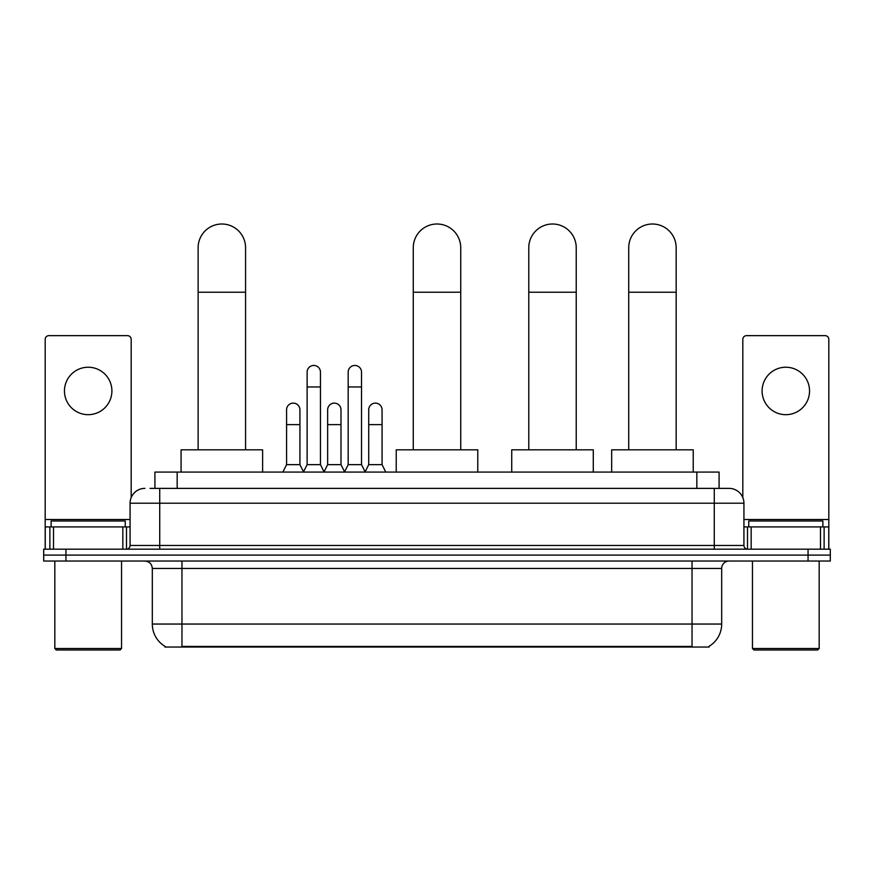 <?xml version="1.0" encoding="UTF-8"?>
<svg xmlns="http://www.w3.org/2000/svg" width="874" height="874" viewBox="0 0 874 874"><rect width="100%" height="100%" fill="white"/><g stroke="black" fill="none" stroke-linecap="round" stroke-linejoin="round"><path stroke-width="1.31" d="M150.088 488.38L159.724 488.38L150.088 488.38L154.917 488.38L154.917 472.069L719.084 472.069L719.084 488.38M709.087 646.301L709.087 647.033L164.913 647.033L164.913 646.301M165.131 646.432A25.947 25.947 0 0 1 152.316 624.047L181.967 624.047L181.967 646.432L692.033 646.432L692.033 624.047L721.684 624.047L721.684 568.45A7.418 7.418 0 0 1 729.102 561.032M152.316 624.047L152.316 568.45C151.868 563.938 149.399 561.469 144.898 561.032M708.869 646.432A25.947 25.947 0 0 0 721.684 624.047M65.943 549.167L830.3 549.167L830.3 555.099L43.7 555.099L43.7 561.032L65.943 561.032L65.943 555.099L43.7 555.099L43.7 549.167L65.943 549.167L65.943 555.099L830.3 555.099L830.3 561.032L65.943 561.032M144.898 488.38A14.825 14.825 0 0 0 130.073 503.206L130.073 545.463A3.704 3.704 0 0 1 126.359 549.167M729.102 488.38L714.276 488.38L729.102 488.38A14.825 14.825 0 0 1 743.927 503.206L743.927 545.463C744.145 547.714 745.38 548.948 747.641 549.167M743.927 503.206L159.724 503.206L159.724 488.38L714.276 488.38L714.276 545.463L743.927 545.463M88.187 367.233A23.729 23.729 0 0 0 64.457 390.962A23.729 23.729 0 0 0 88.187 414.68A23.729 23.729 0 0 0 111.905 390.962A23.729 23.729 0 0 0 88.187 367.233M122.841 549.167L122.841 526.924L53.522 526.924L53.522 549.167M131.187 497.568L131.187 339.363A3.704 3.704 0 0 0 127.473 335.649L48.889 335.649A3.704 3.704 0 0 0 45.186 339.363L45.186 526.924L53.522 526.924M122.841 526.924L130.073 526.924M45.186 549.167L45.186 526.924M120.066 649.994L56.307 649.994L54.822 648.519L121.541 648.519L120.066 649.994M54.822 561.032L54.822 648.519M121.541 561.032L121.541 648.519M125.255 526.924L125.255 521.002L51.118 521.002L51.118 526.924M198.125 449.826L198.125 247.724A23.729 23.729 0 0 1 221.854 224.006A23.729 23.729 0 0 1 245.572 247.724A23.729 23.729 0 0 0 221.854 224.006M245.572 449.826L245.572 247.724M262.626 472.069L262.626 449.826L181.082 449.826L181.082 472.069M413.271 449.826L413.271 247.724A23.729 23.729 0 0 1 437 224.006A23.729 23.729 0 0 1 460.729 247.724A23.729 23.729 0 0 0 437 224.006M460.729 449.826L460.729 247.724M477.772 472.069L477.772 449.826L396.228 449.826L396.228 472.069M528.781 449.826L528.781 247.724A23.729 23.729 0 0 1 552.51 224.006A23.729 23.729 0 0 1 576.228 247.724A23.729 23.729 0 0 0 552.51 224.006M576.228 449.826L576.228 247.724M593.282 472.069L593.282 449.826L511.727 449.826L511.727 472.069M628.723 449.826L628.723 247.724A23.729 23.729 0 0 1 652.441 224.006A23.729 23.729 0 0 1 676.17 247.724A23.729 23.729 0 0 0 652.441 224.006M676.17 449.826L676.17 247.724M693.224 472.069L693.224 449.826L611.669 449.826L611.669 472.069M303.409 472.069L307.113 464.651L320.452 464.651L324.167 472.069M320.452 464.651L320.452 372.127A6.675 6.675 0 0 0 313.788 365.452A6.675 6.675 0 0 1 314.203 365.474M307.113 464.651L307.113 386.953L320.452 386.953M307.113 386.953L307.113 372.127A6.675 6.675 0 0 1 313.788 365.452M344.476 472.069L348.18 464.651L361.53 464.651L365.234 472.069M361.53 464.651L361.53 372.127A6.675 6.675 0 0 0 354.855 365.452A6.675 6.675 0 0 1 355.27 365.474M348.18 464.651L348.18 386.953L361.53 386.953M348.18 386.953L348.18 372.127A6.675 6.675 0 0 1 354.855 365.452M282.87 472.069L286.574 464.651L299.924 464.651L303.518 471.84M299.924 464.651L299.924 409.797A6.675 6.675 0 0 0 293.664 403.132A6.675 6.675 0 0 1 299.924 409.797M286.574 464.651L286.574 424.622L299.924 424.622M286.574 424.622L286.574 409.797A6.675 6.675 0 0 1 293.664 403.132M324.046 471.84L327.652 464.651L340.991 464.651L344.585 471.84M340.991 464.651L340.991 409.797A6.675 6.675 0 0 0 334.742 403.132A6.675 6.675 0 0 1 340.991 409.797M327.652 464.651L327.652 424.622L340.991 424.622M327.652 424.622L327.652 409.797A6.675 6.675 0 0 1 334.742 403.132M365.124 471.84L368.719 464.651L382.069 464.651L385.773 472.069M382.069 464.651L382.069 409.797A6.675 6.675 0 0 0 375.809 403.132A6.675 6.675 0 0 1 382.069 409.797M368.719 464.651L368.719 424.622L382.069 424.622M368.719 424.622L368.719 409.797A6.675 6.675 0 0 1 375.809 403.132M785.813 367.233A23.729 23.729 0 0 0 762.095 390.962A23.729 23.729 0 0 0 785.813 414.68A23.729 23.729 0 0 0 809.543 390.962A23.729 23.729 0 0 0 785.813 367.233M820.478 549.167L820.478 526.924L751.159 526.924L751.159 549.167M828.814 549.167L828.814 526.924L828.814 549.167M820.478 526.924L828.814 526.924L828.814 339.363A3.704 3.704 0 0 0 825.111 335.649L746.527 335.649A3.704 3.704 0 0 0 742.813 339.363L742.813 497.568M743.927 526.924L751.159 526.924M817.693 649.994L753.934 649.994L752.459 648.519L819.178 648.519L817.693 649.994M752.459 561.032L752.459 648.519M819.178 561.032L819.178 648.519M822.882 526.924L822.882 521.002L748.745 521.002L748.745 526.924M689.073 647.033L689.073 646.301M184.927 647.033L184.927 646.301M177.16 488.38L177.16 472.069M696.84 488.38L696.84 472.069M692.033 561.032L692.033 568.45L152.316 568.45M721.684 568.45L692.033 568.45L692.033 624.047L181.967 624.047L181.967 561.032M808.057 561.032L808.057 549.167M159.724 549.167L159.724 503.206L130.073 503.206M130.073 545.463L714.276 545.463L714.276 549.167M130.073 519.517L45.186 519.517M126.49 526.924L126.49 549.167M45.24 526.924L45.24 549.167M49.873 549.167L49.873 526.924M198.125 292.211L245.572 292.211M413.271 292.211L460.729 292.211M528.781 292.211L576.228 292.211M628.723 292.211L676.17 292.211M828.814 519.517L743.927 519.517M828.76 549.167L828.76 526.924M824.127 526.924L824.127 549.167M747.51 549.167L747.51 526.924"/></g></svg>
